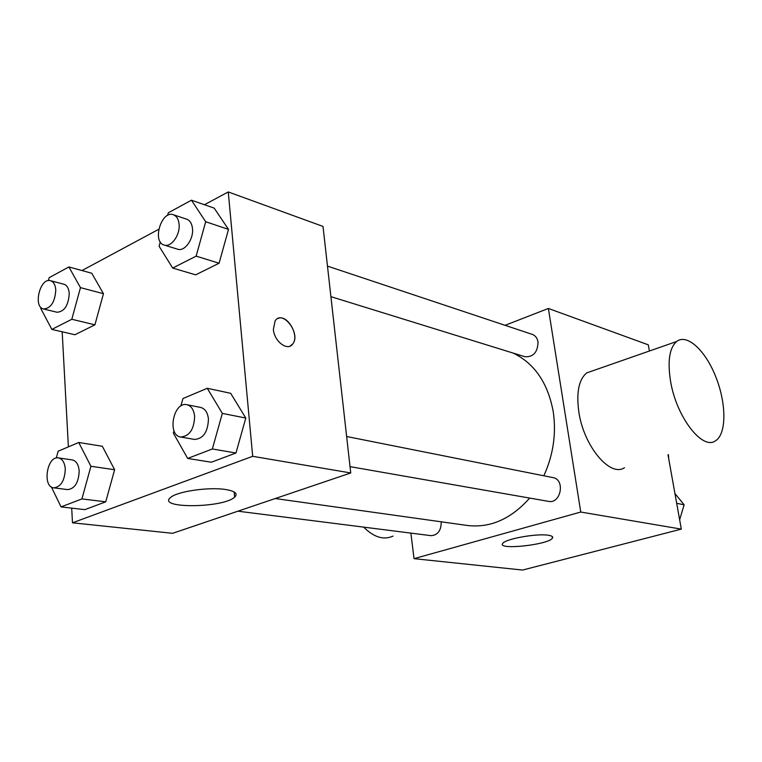 <?xml version="1.0" encoding="UTF-8"?>
<svg xmlns="http://www.w3.org/2000/svg" width="762" height="762" viewBox="0 0 762 762"><rect width="100%" height="100%" fill="white"/><g stroke="black" fill="none" stroke-linecap="round" stroke-linejoin="round"><path stroke-width="1.14" d="M668.684 458.638L668.464 454.704M505.073 325.317L548.383 308.467L648.3 344.834L649.405 351.015M668.007 454.838L681.314 529.123L522.58 570.052L414.033 558.66L410.88 533.114M543.82 475.783C553.288 455.047 556.422 433.711 553.241 411.747C547.916 383.01 534.572 363.464 513.197 353.092M275.253 498.538L467.43 525.485C490.328 528.133 511.064 518.998 529.666 498.072M548.383 308.467L580.758 512.035L414.033 558.66M237.915 511.188L431.025 535.667C437.826 535.153 441.227 530.533 441.227 521.808M330.908 296.656L524.97 356.74C533.41 357.121 537.762 352.196 538.02 341.957C537.305 338.071 535.381 335.547 532.257 334.375L327.479 266.109M346.634 436.512L552.917 477.593C565.48 479.45 560.937 504.168 548.535 501.377L350.025 466.639M580.758 512.035L681.314 529.123M548.288 535.248C552.002 535.81 553.383 536.791 552.412 538.191C548.307 544.925 496.291 550.383 502.787 543.363C505.339 538.924 536.839 533.267 548.288 535.248M624.449 467.716C610.2 477.622 583.749 446.218 578.853 412.032C576.177 392.563 578.796 379.514 586.721 372.894L593.541 370.513M670.636 381.695C667.388 361.474 669.35 348.091 676.542 341.547C687.067 333.156 705.707 350.701 716.023 377.409C726.519 403.984 726.596 434.111 715.489 440.807C702.535 450.609 676.523 417.233 670.636 381.695M363.665 527.133C373.904 537.324 383.686 540.315 393.021 536.105M234.22 492.566L235.077 492.604M204.454 204.74L228.267 191.948L323.012 226.428L350.739 472.964L172.603 533.314L72.485 522.808L71.695 508.14M81.963 270.548L158.706 229.314M102.337 446.265L114.614 469.716L105.737 501.825L84.858 509.645L105.737 501.825L114.614 469.716L102.337 446.265L78.753 442.503L90.916 466.287L81.925 498.919L61.046 506.911L51.368 486.937M214.189 208.121L228.505 229.4L219.094 263.214L195.682 274.834L219.094 263.214L228.505 229.4L214.189 208.121L191.443 200.206L205.692 221.732L196.148 256.137L172.679 268.053L159.096 246.25L160.296 241.906M68.389 446.875L62.179 331.794M228.267 191.948L252.689 456.305L72.485 522.808M91.764 273.244L103.461 293.694L94.917 324.831L74.943 334.747L94.917 324.831L103.461 293.694L91.764 273.244L68.875 266.948L80.467 287.636L71.819 319.268L51.854 329.413L40.786 308.515L41.043 307.553M230.667 393.297L245.793 418.043L235.972 452.999L211.35 462.229L235.972 452.999L245.793 418.043L230.667 393.297L207.264 388.287L222.333 413.395L212.36 448.98L187.671 458.438L173.336 433.111L173.993 430.721M252.689 456.305L350.739 472.964M225.39 489.48C235.163 491.09 238.239 493.643 234.62 497.148C223.314 508.178 155.734 508.759 170.726 497.386C177.279 491.414 208.874 486.832 225.39 489.48M273.377 329.365L275.139 320.812C282.692 309.191 301.266 333.956 292.694 344.014C287.665 351.568 274.177 341.509 273.377 329.365M277.835 318.535C287.122 313.63 299.933 335.747 292.684 344.014L290.074 346.081M180.87 406.022L182.956 398.536L207.264 388.287M180.68 437.007L194.539 439.436C203.321 438.722 207.95 431.911 208.436 418.986C207.664 412.48 205.083 408.632 200.682 407.451L186.9 404.708C173.422 401.269 166.859 435.321 180.68 437.007C189.462 436.283 194.11 429.387 194.634 416.338C193.872 409.765 191.291 405.889 186.9 404.708M222.333 413.395L245.793 418.043M212.36 448.98L235.972 452.999M187.671 458.438L211.35 462.229M56.293 458.01L58.16 451.19L78.753 442.503M53.778 487.851L67.704 489.614C74.828 488.69 78.648 482.489 79.181 471.011C78.581 464.563 76.295 460.877 72.304 459.934L58.445 457.905C46.987 455.524 42.062 487.032 53.778 487.851C60.893 486.908 64.732 480.641 65.284 469.059C64.703 462.563 62.427 458.838 58.445 457.905M90.916 466.287L114.614 469.716M81.925 498.919L105.737 501.825M61.046 506.911L84.858 509.645M167.602 215.436L168.326 212.788L191.443 200.206M164.182 245.04L177.632 249.203C184.556 251.879 193.71 239.325 192.491 228.676C191.948 223.628 190.033 220.466 186.747 219.199L173.355 214.741C161.439 210.036 151.8 241.964 164.182 245.04C171.098 247.717 180.289 235.029 179.089 224.285C178.556 219.189 176.641 216.008 173.355 214.741M205.692 221.732L228.505 229.4M196.148 256.137L219.094 263.214M172.679 268.053L195.682 274.834M48.377 280.597L49.168 277.682L68.875 266.948M43.52 308.972L57.007 312.249C64.36 311.696 68.437 305.457 69.247 293.541C68.818 288.369 67.037 285.264 63.903 284.226L50.473 280.692C40.11 277.301 32.814 307.038 43.52 308.972C50.864 308.391 54.95 302.085 55.778 290.065C55.369 284.855 53.597 281.73 50.473 280.692M80.467 287.636L103.461 293.694M71.819 319.268L94.917 324.831M51.854 329.413L74.943 334.747M674.932 493.547L684.124 504.796L679.637 519.789M676.685 503.32L684.124 504.796M586.721 372.894L676.542 341.547M552.145 536.419L552.412 538.191M234.163 491.966L234.62 497.148"/></g></svg>
